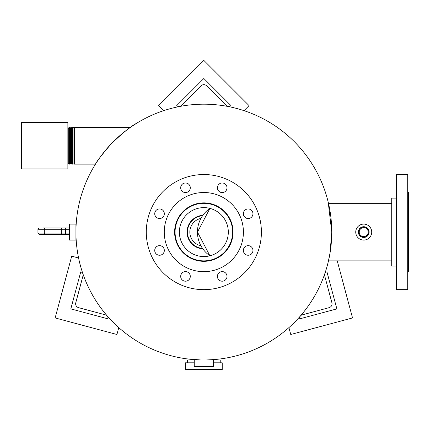 <?xml version="1.0" encoding="UTF-8"?>
<svg xmlns="http://www.w3.org/2000/svg" width="430" height="430" viewBox="0 0 430 430"><rect width="100%" height="100%" fill="white"/><g stroke="black" fill="none" stroke-linecap="round" stroke-linejoin="round"><path stroke-width="0.64" d="M391.714 260.87L328.472 260.87L328.208 261.994L330.03 253.033L331.756 232.087L328.208 202.191L328.472 203.315L391.714 203.315M136.595 123.286L130.403 127.366L74.444 127.366L74.444 164.142L74.444 127.366L74.11 127.366L74.11 164.142L95.476 164.142C96.653 161.444 101.829 154.768 111.005 144.104C122.496 133.08 131.026 126.141 136.595 123.286M75.933 237.989L75.954 234.57M75.938 233.065L75.933 232.286M75.938 230.727L75.933 226.196M192.71 359.518L186.4 358.808L200.573 359.964M202.025 359.991L202.745 360.001M220.235 362.807L220.235 360.001L205.18 359.996M206.169 359.98L214.586 359.55M211.388 359.781L212.033 359.743L211.34 360.001M220.531 358.91L210.361 359.835M196.349 360.001L195.537 359.733M75.933 232.093A127.909 127.909 0 0 1 203.841 104.184A127.909 127.909 0 0 1 331.756 232.093A127.909 127.909 0 0 1 203.841 360.001A127.909 127.909 0 0 1 75.933 232.093L75.933 224.1L69.536 224.1L69.536 240.085L75.933 240.085L75.933 232.093A127.909 127.909 0 0 0 203.841 360.001A127.909 127.909 0 0 0 331.756 232.093M174.666 232.093A29.181 29.181 0 0 1 203.841 202.912A29.181 29.181 0 0 1 233.022 232.093A29.181 29.181 0 0 1 203.841 261.273A29.181 29.181 0 0 1 174.666 232.093M202.831 215.333A16.786 16.786 0 0 0 188.765 239.478A16.786 16.786 0 0 0 202.831 248.852M358.416 232.856A5.37 5.37 0 0 0 364.495 237.408A5.37 5.37 0 0 0 369.048 231.329A5.37 5.37 0 0 0 362.968 226.777A5.37 5.37 0 0 0 358.416 232.856M358.615 232.829A5.165 5.165 0 0 0 364.468 237.209A5.165 5.165 0 0 0 368.849 231.356A5.165 5.165 0 0 0 362.995 226.975A5.165 5.165 0 0 0 358.615 232.829M359.281 232.732A4.493 4.493 0 0 0 364.371 236.543A4.493 4.493 0 0 0 368.182 231.453A4.493 4.493 0 0 0 363.092 227.642A4.493 4.493 0 0 0 359.281 232.732M371.644 230.953A7.993 7.993 0 0 0 362.592 224.18A7.993 7.993 0 0 0 355.82 233.232A7.993 7.993 0 0 0 364.871 240.004A7.993 7.993 0 0 0 371.644 230.953M213.436 360.001L213.436 366.398L194.247 366.398L194.247 360.001L187.453 360.001L187.453 362.807M203.841 360.001L194.247 360.001M194.247 362.807L185.454 362.807L185.454 369.596L222.229 369.596L222.229 362.807L213.436 362.807M200.907 245.777A13.991 13.991 0 0 1 200.907 218.413M202.535 248.432A16.394 16.394 0 0 1 193.274 219.563A16.394 16.394 0 0 1 202.535 215.752M70.16 128.28L70.16 163.223L69.59 164.142L69.59 127.366L70.16 128.28L70.966 127.366L70.966 164.142L71.219 127.366L71.595 127.973L71.595 163.534L72.294 163.679L72.541 127.366L72.541 164.142L72.847 164.142L73.035 127.667L73.035 163.841L74.068 164.061L74.11 127.366M70.16 163.223L70.52 163.303L70.52 128.204M68.757 128.554L68.698 162.954L68.698 128.554L69.397 127.366L69.59 164.142M67.87 164.142L67.962 127.366L68.698 128.554M21.5 159.138L21.5 122.571L67.87 122.571L67.87 168.936L21.5 168.936L21.5 159.138M208.335 208.039A24.467 24.467 0 0 0 179.788 227.599A24.467 24.467 0 0 0 199.348 256.146A24.467 24.467 0 0 0 227.895 236.586A24.467 24.467 0 0 0 208.335 208.039M198.558 260.381A28.778 28.778 0 0 0 232.135 237.376A28.778 28.778 0 0 0 209.13 203.804A28.778 28.778 0 0 0 175.553 226.809A28.778 28.778 0 0 0 198.558 260.381M215.554 205.368A28.778 28.778 0 0 0 215.038 205.578M209.91 208.389A28.778 28.778 0 0 0 209.91 255.796L197.461 232.093L209.921 208.389M215.038 258.607A28.778 28.778 0 0 0 215.554 258.822M215.027 205.088A29.229 29.229 0 0 1 230.845 243.278A29.229 29.229 0 0 1 192.656 259.096A29.229 29.229 0 0 1 176.843 220.907A29.229 29.229 0 0 1 215.027 205.088M249.991 209.308A4.795 4.795 0 0 1 252.587 215.57A4.795 4.795 0 0 1 246.32 218.166A4.795 4.795 0 0 1 243.729 211.899A4.795 4.795 0 0 1 249.991 209.308M249.991 246.019A4.795 4.795 0 0 1 252.587 252.286A4.795 4.795 0 0 1 246.32 254.882A4.795 4.795 0 0 1 243.729 248.615A4.795 4.795 0 0 1 249.991 246.019M224.035 271.975A4.795 4.795 0 0 1 226.631 278.242A4.795 4.795 0 0 1 220.364 280.838A4.795 4.795 0 0 1 217.768 274.571A4.795 4.795 0 0 1 224.035 271.975M187.324 271.975A4.795 4.795 0 0 1 189.92 278.242A4.795 4.795 0 0 1 183.653 280.838A4.795 4.795 0 0 1 181.057 274.571A4.795 4.795 0 0 1 187.324 271.975M161.363 246.019A4.795 4.795 0 0 1 163.959 252.286A4.795 4.795 0 0 1 157.692 254.882A4.795 4.795 0 0 1 155.096 248.615A4.795 4.795 0 0 1 161.363 246.019M161.363 209.308A4.795 4.795 0 0 1 163.959 215.57A4.795 4.795 0 0 1 157.692 218.166A4.795 4.795 0 0 1 155.096 211.899A4.795 4.795 0 0 1 161.363 209.308M187.324 183.347A4.795 4.795 0 0 1 189.92 189.614A4.795 4.795 0 0 1 183.653 192.21A4.795 4.795 0 0 1 181.057 185.943A4.795 4.795 0 0 1 187.324 183.347M224.035 183.347A4.795 4.795 0 0 1 226.631 189.614A4.795 4.795 0 0 1 220.364 192.21A4.795 4.795 0 0 1 217.768 185.943A4.795 4.795 0 0 1 224.035 183.347M181.815 285.273A57.561 57.561 0 0 1 150.667 210.066A57.561 57.561 0 0 1 225.868 178.912A57.561 57.561 0 0 1 257.022 254.119A57.561 57.561 0 0 1 181.815 285.273M188.7 268.653A39.571 39.571 0 0 1 167.281 216.951A39.571 39.571 0 0 1 218.988 195.532A39.571 39.571 0 0 1 240.402 247.234A39.571 39.571 0 0 1 188.7 268.653M396.508 266.068L391.714 266.068L391.714 198.117L396.508 198.117M407.699 178.912L407.699 174.532L396.508 174.532L396.508 289.653L407.699 289.653L407.699 178.912M407.699 271.663L408.5 271.663L408.5 192.522L407.699 192.522M203.841 78.491L176.708 105.624A3.198 3.198 0 0 0 181.229 105.624L201.014 85.839A3.999 3.999 0 0 1 206.669 85.839L226.454 105.624A3.198 3.198 0 0 0 230.975 105.624L203.841 78.491M244.03 110.66L249.067 105.624L203.841 60.404L158.622 105.624L163.653 110.66M51.75 227.986L43.253 227.986M69.536 229.265L44.311 229.265A1.279 0.855 90 0 1 45.166 227.986L69.536 227.986M65.032 227.986L62.173 227.986A1.279 0.855 -90 0 0 61.318 229.265L61.318 233.103L69.536 233.103M51.75 234.382L43.253 234.382L51.75 234.382M69.536 234.382L39.221 234.382L37.942 233.103L61.318 233.103A1.279 0.855 -90 0 0 62.173 234.382M288.912 327.617L290.755 334.492L352.53 317.937L337.238 260.87M78.582 258.005L71.708 256.162L55.153 317.937L116.933 334.492L118.771 327.617M336.867 308.89L326.934 271.83A3.198 3.198 0 0 0 324.671 275.743L331.912 302.768A3.999 3.999 0 0 1 329.09 307.665L302.059 314.91A3.198 3.198 0 0 0 299.801 318.823L336.867 308.89M70.821 308.89L107.887 318.823A3.198 3.198 0 0 0 105.624 314.91L78.599 307.665A3.999 3.999 0 0 1 75.771 302.768L83.011 275.743A3.198 3.198 0 0 0 80.754 271.83L70.821 308.89M65.591 227.986L65.591 234.382M37.942 233.103L37.942 229.265L44.311 229.265L44.311 233.103A1.279 0.855 -90 0 0 45.166 234.382M71.595 127.973L72.294 127.823M72.541 127.366L72.847 127.366M73.035 127.667L74.068 127.447M68.757 162.954L69.397 164.142M68.698 162.954L67.962 164.142M72.294 163.679L72.541 164.142M73.035 163.841L72.847 164.142M70.52 163.303L70.966 164.142M71.595 163.534L71.219 164.142M37.942 229.265L39.221 227.986"/></g></svg>
